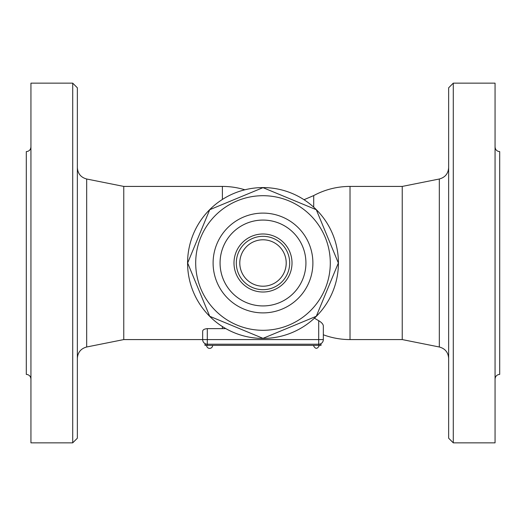 <?xml version="1.0" encoding="UTF-8"?>
<svg xmlns="http://www.w3.org/2000/svg" width="526" height="526" viewBox="0 0 526 526"><rect width="100%" height="100%" fill="white"/><g stroke="black" fill="none" stroke-linecap="round" stroke-linejoin="round"><path stroke-width="0.79" d="M187.578 263A75.422 75.422 0 0 1 300.708 197.684A75.422 75.422 0 0 1 300.708 328.316A75.422 75.422 0 0 1 187.578 263M316.284 209.716L338.356 263L316.284 316.284L263 338.356L209.716 316.284L187.644 263L209.716 209.716L263 187.644L316.284 209.716L338.356 263L316.284 316.284L263 338.356L209.716 316.284L187.644 263L209.716 209.716L263 187.644L316.284 209.716M330.295 263A67.295 67.295 0 0 0 229.349 204.719A67.295 67.295 0 0 0 229.349 321.281A67.295 67.295 0 0 0 330.295 263M312.891 263A49.891 49.891 0 0 1 238.054 306.211A49.891 49.891 0 0 1 238.054 219.789A49.891 49.891 0 0 1 312.891 263M305.928 263A42.928 42.928 0 0 1 241.533 300.182A42.928 42.928 0 0 1 241.533 225.818A42.928 42.928 0 0 1 305.928 263A42.928 42.928 0 0 1 263 305.928A42.928 42.928 0 0 1 220.072 263A42.928 42.928 0 0 1 263 220.072A42.928 42.928 0 0 1 305.928 263M244.866 189.794A76.579 76.579 0 0 0 222.386 186.421L123.768 186.421L123.768 339.579L202.668 339.579A4.642 4.642 0 0 0 207.303 344.221L207.303 339.579L202.668 339.579L202.668 331.209C202.826 329.769 204.371 328.908 207.303 328.638L222.386 328.638A65.638 65.638 0 0 0 225.707 328.553M207.303 345.378L207.303 344.221L204.982 344.221L204.982 345.378L321.018 345.378L321.018 344.221L318.697 344.221A4.642 4.642 0 0 0 323.332 339.579L323.332 325.772L323.332 339.579L318.697 339.579L318.697 344.221A4.642 4.642 0 0 0 323.332 339.579M207.303 344.221L318.697 344.221L318.697 345.378M314.443 318.151A65.638 65.638 0 0 0 318.697 320.676C321.524 322.372 323.076 324.075 323.332 325.772L323.332 334.779L323.332 325.772M322.412 323.74L321.984 323.227M77.355 263L77.355 87.796L72.713 83.154L72.713 442.846L77.355 438.204L77.355 263M72.713 83.154L30.942 83.154L30.942 442.846L72.713 442.846M30.942 379.029C30.659 376.215 29.114 374.67 26.3 374.387L26.3 151.613C29.114 151.33 30.659 149.785 30.942 146.971M304.015 199.709L313.713 195.573L313.713 207.178M323.332 334.779A76.579 76.579 0 0 0 350.02 339.579L350.02 186.421L402.232 186.421L402.232 339.579L439.322 346.996C445.121 348.58 448.231 352.374 448.645 358.377M448.645 263L448.645 438.204L453.287 442.846L453.287 83.154L448.645 87.796L448.645 263M453.287 442.846L495.058 442.846L495.058 83.154L453.287 83.154M495.058 146.971C495.341 149.785 496.886 151.33 499.7 151.613L499.7 374.387C496.886 374.67 495.341 376.215 495.058 379.029M233.991 263A29.009 29.009 0 0 0 277.504 288.123A29.009 29.009 0 0 0 277.504 237.877A29.009 29.009 0 0 0 233.991 263M236.312 263A26.688 26.688 0 0 0 276.341 286.111A26.688 26.688 0 0 0 276.341 239.889A26.688 26.688 0 0 0 236.312 263A26.688 26.688 0 0 0 276.341 286.111A26.688 26.688 0 0 0 276.341 239.889A26.688 26.688 0 0 0 236.312 263M222.386 326.554L222.386 328.638M222.386 186.421L222.386 199.446M318.697 320.676L318.697 339.579L207.303 339.579L207.303 328.638M123.768 339.579L86.678 346.996L86.678 179.004C80.879 177.42 77.769 173.626 77.355 167.623M402.232 186.421L439.322 179.004L439.322 346.996M239.797 263A23.203 23.203 0 0 0 274.605 283.1A23.203 23.203 0 0 0 274.605 242.9A23.203 23.203 0 0 0 239.797 263M319.387 345.378C317.382 349.271 315.37 349.271 313.358 345.378M206.613 345.378A3.018 3.018 0 0 0 209.624 348.396A3.018 3.018 0 0 0 212.642 345.378M123.768 186.421L86.678 179.004M86.678 346.996C80.879 348.58 77.769 352.374 77.355 358.377M350.02 186.421A76.579 76.579 0 0 0 313.713 195.573M350.02 339.579L402.232 339.579M439.322 179.004C445.121 177.42 448.231 173.626 448.645 167.623M286.203 263A23.203 23.203 0 0 0 251.395 242.9A23.203 23.203 0 0 0 251.395 283.1A23.203 23.203 0 0 0 286.203 263"/></g></svg>
